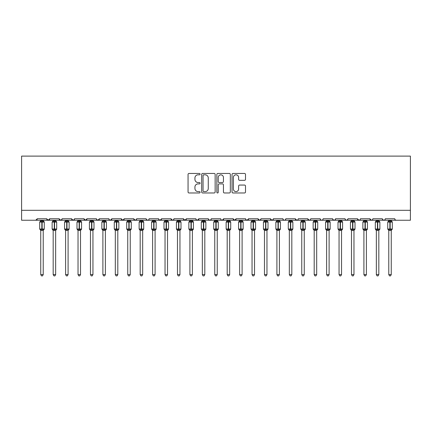 <?xml version="1.0" encoding="UTF-8"?>
<svg xmlns="http://www.w3.org/2000/svg" width="432" height="432" viewBox="0 0 432 432"><rect width="100%" height="100%" fill="white"/><g stroke="black" fill="none" stroke-linecap="round" stroke-linejoin="round"><path stroke-width="0.65" d="M200.092 174.134A0.686 0.686 0 0 0 199.406 173.448L189.038 173.448A0.977 0.977 0 0 0 188.06 174.425L188.06 191.997A0.977 0.977 0 0 0 189.038 192.969L199.406 192.969A0.686 0.686 0 0 0 200.092 192.289A0.686 0.686 0 0 0 199.406 191.603L198.067 191.603A3.121 3.121 0 0 1 194.94 188.482L194.94 187.018A3.121 3.121 0 0 1 198.067 183.892L199.406 183.892A0.686 0.686 0 0 0 200.092 183.211A0.686 0.686 0 0 0 199.406 182.525L198.067 182.525A3.121 3.121 0 0 1 194.94 179.404L194.94 177.941A3.121 3.121 0 0 1 198.067 174.814L199.406 174.814A0.686 0.686 0 0 0 200.092 174.134M244.523 180.333A0.977 0.977 0 0 0 245.5 179.356L245.5 174.425A0.977 0.977 0 0 0 244.523 173.448L233.01 173.448A0.977 0.977 0 0 0 232.033 174.425L232.033 191.997A0.977 0.977 0 0 0 233.01 192.969L244.523 192.969A0.977 0.977 0 0 0 245.5 191.997L245.5 186.041A0.977 0.977 0 0 0 244.523 185.063L239.598 185.063A0.977 0.977 0 0 0 238.621 186.041L238.621 188.995A2.614 2.614 0 0 1 236.007 191.603A2.614 2.614 0 0 1 233.399 188.995L233.399 177.428A2.614 2.614 0 0 1 236.007 174.814A2.614 2.614 0 0 1 238.621 177.428L238.621 179.356A0.977 0.977 0 0 0 239.598 180.333L244.523 180.333M21.6 210.308L410.4 210.308L410.4 156.114L21.6 156.114L21.6 220.25L35.77 220.25L37.26 218.759L46.71 218.759L47.255 219.915M215.147 174.425A0.977 0.977 0 0 0 214.169 173.448L202.651 173.448A0.977 0.977 0 0 0 201.679 174.425L201.679 191.997A0.977 0.977 0 0 0 202.651 192.969L214.169 192.969A0.977 0.977 0 0 0 215.147 191.997L215.147 174.425M217.831 173.448L229.349 173.448A0.977 0.977 0 0 1 230.321 174.425L230.321 191.997A0.977 0.977 0 0 1 229.349 192.969L224.419 192.969A0.977 0.977 0 0 1 223.441 191.997L223.441 184.869A0.977 0.977 0 0 0 222.464 183.892L219.197 183.892A0.977 0.977 0 0 0 218.219 184.869L218.219 192.289A0.686 0.686 0 0 1 217.539 192.969A0.686 0.686 0 0 1 216.853 192.289L216.853 174.425A0.977 0.977 0 0 1 217.831 173.448M35.77 220.25L37.26 218.759A1.49 1.49 0 0 1 35.77 220.25L48.2 220.25L46.71 218.759A1.49 1.49 0 0 0 48.2 220.25A1.49 1.49 0 0 0 49.691 218.759L59.135 218.759A1.49 1.49 0 0 0 60.631 220.25A1.49 1.49 0 0 0 62.122 218.759L71.566 218.759A1.49 1.49 0 0 0 73.057 220.25A1.49 1.49 0 0 0 74.552 218.759L83.997 218.759A1.49 1.49 0 0 0 85.487 220.25A1.49 1.49 0 0 0 86.978 218.759L96.428 218.759A1.49 1.49 0 0 0 97.918 220.25A1.49 1.49 0 0 0 99.409 218.759L108.859 218.759A1.49 1.49 0 0 0 110.349 220.25A1.49 1.49 0 0 0 111.839 218.759L121.284 218.759A1.49 1.49 0 0 0 122.78 220.25A1.49 1.49 0 0 0 124.27 218.759L133.715 218.759A1.49 1.49 0 0 0 135.205 220.25A1.49 1.49 0 0 0 136.701 218.759L146.146 218.759A1.49 1.49 0 0 0 147.636 220.25A1.49 1.49 0 0 0 149.126 218.759L158.576 218.759A1.49 1.49 0 0 0 160.067 220.25A1.49 1.49 0 0 0 161.557 218.759L171.007 218.759A1.49 1.49 0 0 0 172.498 220.25A1.49 1.49 0 0 0 173.988 218.759L183.433 218.759A1.49 1.49 0 0 0 184.928 220.25A1.49 1.49 0 0 0 186.419 218.759L195.863 218.759A1.49 1.49 0 0 0 197.354 220.25A1.49 1.49 0 0 0 198.85 218.759L208.294 218.759A1.49 1.49 0 0 0 209.785 220.25A1.49 1.49 0 0 0 211.275 218.759L220.725 218.759A1.49 1.49 0 0 0 222.215 220.25A1.49 1.49 0 0 0 223.706 218.759L233.15 218.759A1.49 1.49 0 0 0 234.646 220.25A1.49 1.49 0 0 0 236.137 218.759L245.581 218.759A1.49 1.49 0 0 0 247.072 220.25A1.49 1.49 0 0 0 248.567 218.759L258.012 218.759A1.49 1.49 0 0 0 259.502 220.25A1.49 1.49 0 0 0 260.993 218.759L270.443 218.759A1.49 1.49 0 0 0 271.933 220.25A1.49 1.49 0 0 0 273.424 218.759L282.874 218.759A1.49 1.49 0 0 0 284.364 220.25A1.49 1.49 0 0 0 285.854 218.759L295.299 218.759A1.49 1.49 0 0 0 296.795 220.25A1.49 1.49 0 0 0 298.285 218.759L307.73 218.759A1.49 1.49 0 0 0 309.22 220.25A1.49 1.49 0 0 0 310.716 218.759L320.161 218.759A1.49 1.49 0 0 0 321.651 220.25A1.49 1.49 0 0 0 323.141 218.759L332.591 218.759A1.49 1.49 0 0 0 334.082 220.25A1.49 1.49 0 0 0 335.572 218.759L345.022 218.759A1.49 1.49 0 0 0 346.513 220.25A1.49 1.49 0 0 0 348.003 218.759L357.448 218.759A1.49 1.49 0 0 0 358.943 220.25A1.49 1.49 0 0 0 360.434 218.759L369.878 218.759A1.49 1.49 0 0 0 371.369 220.25A1.49 1.49 0 0 0 372.865 218.759L382.309 218.759A1.49 1.49 0 0 0 383.8 220.25A1.49 1.49 0 0 0 385.29 218.759L394.74 218.759L395.015 219.623M382.309 218.759L382.855 219.915M348.003 218.759L347.458 219.915M345.022 218.759L345.568 219.915M335.572 218.759L335.027 219.915M332.591 218.759L333.137 219.915M320.161 218.759L320.706 219.915M49.145 219.915L49.691 218.759L48.2 220.25L309.22 220.25L307.73 218.759L308.275 219.915M298.285 218.759L298.01 219.623M297.751 219.899L296.795 220.25L295.299 218.759L295.844 219.915M285.854 218.759L285.309 219.915M282.874 218.759L283.419 219.915M273.424 218.759L272.878 219.915M273.262 219.434L271.933 220.25L270.443 218.759L270.718 219.623M260.993 218.759L260.453 219.915M260.836 219.434L259.502 220.25L258.012 218.759L258.557 219.915M246.116 219.899L247.072 220.25L248.567 218.759L248.022 219.915M245.581 218.759L246.127 219.915M236.137 218.759L234.646 220.25L233.15 218.759L233.696 219.915M221.254 219.899L222.215 220.25L223.706 218.759L223.16 219.915M211.275 218.759L210.73 219.915M208.294 218.759L208.84 219.915M195.863 218.759L196.409 219.915M186.419 218.759L184.928 220.25L183.433 218.759L183.978 219.915M173.988 218.759L173.443 219.915M173.459 219.899L172.498 220.25L171.007 218.759L171.547 219.915M158.576 218.759L159.122 219.915M146.146 218.759L146.691 219.915M136.701 218.759L136.156 219.915M121.284 218.759L122.78 220.25L124.27 218.759L123.725 219.915M109.388 219.899L110.349 220.25L111.839 218.759L111.294 219.915M108.859 218.759L109.404 219.915M96.59 219.434L97.918 220.25L99.409 218.759L98.863 219.915M96.428 218.759L96.973 219.915M84.542 219.915L83.997 218.759L85.487 220.25L86.978 218.759L86.432 219.915M74.552 218.759L74.007 219.915M62.122 218.759L61.576 219.915M394.74 218.759A1.49 1.49 0 0 0 396.23 220.25L395.269 219.899M410.4 210.308L410.4 220.25L383.8 220.25L384.761 219.899M59.135 218.759L60.631 220.25L61.96 219.434M71.566 218.759L73.057 220.25L74.39 219.434M133.715 218.759L135.205 220.25L136.539 219.434M146.308 219.434L147.636 220.25L148.597 219.899M158.738 219.434L160.067 220.25L161.557 218.759M196.393 219.899L197.354 220.25L198.85 218.759M208.456 219.434L209.785 220.25L210.746 219.899M283.403 219.899L284.364 220.25L285.325 219.899M322.612 219.899L321.651 220.25L309.22 220.25L310.181 219.899M335.043 219.899L334.082 220.25L321.651 220.25L320.69 219.899M347.841 219.434L346.513 220.25L334.082 220.25L332.753 219.434M359.899 219.899L358.943 220.25L346.513 220.25L345.551 219.899M372.33 219.899L371.369 220.25L358.943 220.25L357.448 218.759M382.471 219.434L383.8 220.25L371.369 220.25L369.878 218.759M203.726 174.814A0.686 0.686 0 0 0 203.045 175.5L203.045 190.922A0.686 0.686 0 0 0 203.726 191.603L205.141 191.603A3.121 3.121 0 0 0 208.267 188.482L208.267 177.941A3.121 3.121 0 0 0 205.141 174.814L203.726 174.814M223.441 177.476A2.614 2.614 0 0 0 220.833 174.863A2.614 2.614 0 0 0 218.219 177.476L218.219 181.553A0.977 0.977 0 0 0 219.197 182.525L222.464 182.525A0.977 0.977 0 0 0 223.441 181.553L223.441 177.476M40.743 274.595L43.227 274.595L42.482 275.886L41.488 275.886L40.743 274.595L40.743 230.353A1.096 1.042 180 0 0 40.165 229.446L40.381 229.122L41.834 229.473L42.136 229.025L42.136 221.616L43.589 221.967L43.945 221.6A0.497 0.497 0 0 1 44.269 222.064L39.695 222.064L39.695 229.025L41.834 229.025L41.834 221.616L40.381 221.967L40.165 221.648A1.096 1.042 -0 0 0 40.743 220.73L43.227 220.784L43.227 220.25M43.227 274.595L43.227 230.31L41.834 230.456L41.834 229.473L42.136 229.025L44.269 229.025A0.497 0.497 0 0 1 43.945 229.495L43.227 230.521M41.834 230.456L40.743 230.359M40.743 220.25L40.743 220.736M42.136 230.456L42.136 229.473L43.589 229.122L43.945 229.495M40.743 220.784L40.381 221.967L40.743 220.784M43.589 221.967L43.227 220.784M43.227 230.31L43.589 229.122M40.743 230.31L40.381 229.122M53.174 274.595L55.658 274.595L54.913 275.886L53.919 275.886L53.174 274.595L53.174 230.353A1.096 1.042 180 0 0 52.596 229.446L52.812 229.122L54.265 229.473L54.562 229.025L54.562 221.616L56.02 221.967L56.376 221.6A0.497 0.497 0 0 1 56.7 222.064L52.126 222.064L52.126 229.025L54.265 229.025L54.265 221.616L52.812 221.967L52.596 221.648A1.096 1.042 -0 0 0 53.174 220.73L55.658 220.784L55.658 220.25M55.658 274.595L55.658 230.31L54.265 230.456L54.265 229.473L54.562 229.025L56.7 229.025A0.497 0.497 0 0 1 56.376 229.495L55.658 230.521M54.265 230.456L53.174 230.359M53.174 220.25L53.174 220.736M54.562 230.456L54.562 229.473L56.02 229.122L56.376 229.495M53.168 220.784L52.812 221.967L53.168 220.784M56.02 221.967L55.658 220.784M55.658 230.31L56.02 229.122M53.168 230.31L52.812 229.122M65.599 274.595L68.089 274.595L67.338 275.886L66.35 275.886L65.599 274.595L65.599 230.353A1.096 1.042 180 0 0 65.027 229.446L65.243 229.122L66.695 229.473L66.992 229.025L66.992 221.616L68.445 221.967L68.807 221.6A0.497 0.497 0 0 1 69.131 222.064L64.557 222.064L64.557 229.025L66.695 229.025L66.695 221.616L65.243 221.967L65.027 221.648A1.096 1.042 -0 0 0 65.599 220.73L68.089 220.784L68.089 220.25M68.089 274.595L68.089 230.31L66.695 230.456L66.695 229.473L66.992 229.025L69.131 229.025A0.497 0.497 0 0 1 68.807 229.495L68.089 230.521M66.695 230.456L65.599 230.359M65.599 220.25L65.599 220.736M66.992 230.456L66.992 229.473L68.445 229.122L68.807 229.495M65.599 220.784L65.243 221.967L65.599 220.784M68.445 221.967L68.089 220.784M68.089 230.31L68.445 229.122M65.599 230.31L65.243 229.122M78.03 274.595L80.514 274.595L79.769 275.886L78.775 275.886L78.03 274.595L78.03 230.353A1.096 1.042 180 0 0 77.458 229.446L77.668 229.122L79.126 229.473L79.423 229.025L79.423 221.616L80.876 221.967L81.232 221.6A0.497 0.497 0 0 1 81.562 222.064L76.988 222.064L76.988 229.025L79.126 229.025L79.126 221.616L77.668 221.967L77.458 221.648A1.096 1.042 -0 0 0 78.03 220.73L80.519 220.784L80.514 220.25M80.514 274.595L80.519 230.31L79.126 230.456L79.126 229.473L79.423 229.025L81.562 229.025A0.497 0.497 0 0 1 81.232 229.495L80.514 230.521M79.126 230.456L78.03 230.359M78.03 220.25L78.03 220.736M79.423 230.456L79.423 229.473L80.876 229.122L81.232 229.495M78.03 220.784L77.668 221.967L78.03 220.784M80.876 221.967L80.519 220.784M80.519 230.31L80.876 229.122M78.03 230.31L77.668 229.122M90.461 274.595L92.945 274.595L92.2 275.886L91.206 275.886L90.461 274.595L90.461 230.353A1.096 1.042 180 0 0 89.888 229.446L90.099 229.122L91.552 229.473L91.854 229.025L91.854 221.616L93.307 221.967L93.663 221.6A0.497 0.497 0 0 1 93.992 222.064L89.419 222.064L89.419 229.025L91.552 229.025L91.552 221.616L90.099 221.967L89.888 221.648A1.096 1.042 -0 0 0 90.461 220.73L92.945 220.784L92.945 220.25M92.945 274.595L92.945 230.31L91.552 230.456L91.552 229.473L91.854 229.025L93.992 229.025A0.497 0.497 0 0 1 93.663 229.495L92.945 230.521M91.552 230.456L90.461 230.359M90.461 220.25L90.461 220.736M91.854 230.456L91.854 229.473L93.307 229.122L93.663 229.495M90.461 220.784L90.099 221.967L90.461 220.784M93.307 221.967L92.945 220.784M92.945 230.31L93.307 229.122M90.461 230.31L90.099 229.122M102.892 274.595L105.376 274.595L104.63 275.886L103.637 275.886L102.892 274.595L102.892 230.353A1.096 1.042 180 0 0 102.314 229.446L102.53 229.122L103.982 229.473L104.285 229.025L104.285 221.616L105.737 221.967L106.094 221.6A0.497 0.497 0 0 1 106.418 222.064L101.844 222.064L101.844 229.025L103.982 229.025L103.982 221.616L102.53 221.967L102.314 221.648A1.096 1.042 -0 0 0 102.892 220.73L105.376 220.784L105.376 220.25M105.376 274.595L105.376 230.31L103.982 230.456L103.982 229.473L104.285 229.025L106.418 229.025A0.497 0.497 0 0 1 106.094 229.495L105.376 230.521M103.982 230.456L102.892 230.359M102.892 220.25L102.892 220.736M104.285 230.456L104.285 229.473L105.737 229.122L106.094 229.495M102.892 220.784L102.53 221.967L102.892 220.784M105.737 221.967L105.376 220.784M105.376 230.31L105.737 229.122M102.892 230.31L102.53 229.122M115.317 274.595L117.806 274.595L117.061 275.886L116.068 275.886L115.317 274.595L115.317 230.353A1.096 1.042 180 0 0 114.745 229.446L114.961 229.122L116.413 229.473L116.71 229.025L116.71 221.616L118.168 221.967L118.525 221.6A0.497 0.497 0 0 1 118.849 222.064L114.275 222.064L114.275 229.025L116.413 229.025L116.413 221.616L114.961 221.967L114.745 221.648A1.096 1.042 -0 0 0 115.317 220.73L117.806 220.784L117.806 220.25M117.806 274.595L117.806 230.31L116.413 230.456L116.413 229.473L116.71 229.025L118.849 229.025A0.497 0.497 0 0 1 118.525 229.495L117.806 230.521M116.413 230.456L115.317 230.359M115.317 220.25L115.317 220.736M116.71 230.456L116.71 229.473L118.168 229.122L118.525 229.495M115.317 220.784L114.961 221.967L115.317 220.784M118.168 221.967L117.806 220.784M117.806 230.31L118.168 229.122M115.317 230.31L114.961 229.122M127.748 274.595L130.237 274.595L129.487 275.886L128.493 275.886L127.748 274.595L127.748 230.353A1.096 1.042 180 0 0 127.175 229.446L127.386 229.122L128.844 229.473L129.141 229.025L129.141 221.616L130.594 221.967L130.955 221.6A0.497 0.497 0 0 1 131.279 222.064L126.706 222.064L126.706 229.025L128.844 229.025L128.844 221.616L127.386 221.967L127.175 221.648A1.096 1.042 -0 0 0 127.748 220.73L130.237 220.784L130.237 220.25M130.237 274.595L130.237 230.31L128.844 230.456L128.844 229.473L129.141 229.025L131.279 229.025A0.497 0.497 0 0 1 130.955 229.495L130.237 230.521M128.844 230.456L127.748 230.359M127.748 220.25L127.748 220.736M129.141 230.456L129.141 229.473L130.594 229.122L130.955 229.495M127.748 220.784L127.386 221.967L127.748 220.784M130.594 221.967L130.237 220.784M130.237 230.31L130.594 229.122M127.748 230.31L127.386 229.122M140.179 274.595L142.663 274.595L141.917 275.886L140.924 275.886L140.179 274.595L140.179 230.353A1.096 1.042 180 0 0 139.606 229.446L139.817 229.122L141.275 229.473L141.572 229.025L141.572 221.616L143.024 221.967L143.381 221.6A0.497 0.497 0 0 1 143.71 222.064L139.136 222.064L139.136 229.025L141.275 229.025L141.275 221.616L139.817 221.967L139.606 221.648A1.096 1.042 -0 0 0 140.179 220.73L142.668 220.784L142.663 220.25M142.663 274.595L142.668 230.31L141.275 230.456L141.275 229.473L141.572 229.025L143.71 229.025A0.497 0.497 0 0 1 143.381 229.495L142.663 230.521M141.275 230.456L140.179 230.359M140.179 220.25L140.179 220.736M141.572 230.456L141.572 229.473L143.024 229.122L143.381 229.495M140.179 220.784L139.817 221.967L140.179 220.784M143.024 221.967L142.668 220.784M142.668 230.31L143.024 229.122M140.179 230.31L139.817 229.122M152.609 274.595L155.093 274.595L154.348 275.886L153.355 275.886L152.609 274.595L152.609 230.353A1.096 1.042 180 0 0 152.032 229.446L152.248 229.122L153.7 229.473L154.003 229.025L154.003 221.616L155.455 221.967L155.812 221.6A0.497 0.497 0 0 1 156.141 222.064L151.567 222.064L151.567 229.025L153.7 229.025L153.7 221.616L152.248 221.967L152.032 221.648A1.096 1.042 -0 0 0 152.609 220.73L155.093 220.784L155.093 220.25M155.093 274.595L155.093 230.31L153.7 230.456L153.7 229.473L154.003 229.025L156.141 229.025A0.497 0.497 0 0 1 155.812 229.495L155.093 230.521M153.7 230.456L152.609 230.359M152.609 220.25L152.609 220.736M154.003 230.456L154.003 229.473L155.455 229.122L155.812 229.495M152.609 220.784L152.248 221.967L152.609 220.784M155.455 221.967L155.093 220.784M155.093 230.31L155.455 229.122M152.609 230.31L152.248 229.122M165.04 274.595L167.524 274.595L166.779 275.886L165.785 275.886L165.04 274.595L165.04 230.353A1.096 1.042 180 0 0 164.462 229.446L164.678 229.122L166.131 229.473L166.428 229.025L166.428 221.616L167.886 221.967L168.242 221.6A0.497 0.497 0 0 1 168.566 222.064L163.993 222.064L163.993 229.025L166.131 229.025L166.131 221.616L164.678 221.967L164.462 221.648A1.096 1.042 -0 0 0 165.04 220.73L167.524 220.784L167.524 220.25M167.524 274.595L167.524 230.31L166.131 230.456L166.131 229.473L166.428 229.025L168.566 229.025A0.497 0.497 0 0 1 168.242 229.495L167.524 230.521M166.131 230.456L165.04 230.359M165.04 220.25L165.04 220.736M166.428 230.456L166.428 229.473L167.886 229.122L168.242 229.495M165.04 220.784L164.678 221.967L165.04 220.784M167.886 221.967L167.524 220.784M167.524 230.31L167.886 229.122M165.04 230.31L164.678 229.122M177.466 274.595L179.955 274.595L179.21 275.886L178.216 275.886L177.466 274.595L177.466 230.353A1.096 1.042 180 0 0 176.893 229.446L177.109 229.122L178.562 229.473L178.859 229.025L178.859 221.616L180.317 221.967L180.673 221.6A0.497 0.497 0 0 1 180.997 222.064L176.423 222.064L176.423 229.025L178.562 229.025L178.562 221.616L177.109 221.967L176.893 221.648A1.096 1.042 -0 0 0 177.466 220.73L179.955 220.784L179.955 220.25M179.955 274.595L179.955 230.31L178.562 230.456L178.562 229.473L178.859 229.025L180.997 229.025A0.497 0.497 0 0 1 180.673 229.495L179.955 230.521M178.562 230.456L177.466 230.359M177.466 220.25L177.466 220.736M178.859 230.456L178.859 229.473L180.317 229.122L180.673 229.495M177.466 220.784L177.109 221.967L177.466 220.784M180.317 221.967L179.955 220.784M179.955 230.31L180.317 229.122M177.466 230.31L177.109 229.122M189.896 274.595L192.386 274.595L191.635 275.886L190.642 275.886L189.896 274.595L189.896 230.353A1.096 1.042 180 0 0 189.324 229.446L189.535 229.122L190.993 229.473L191.29 229.025L191.29 221.616L192.742 221.967L193.104 221.6A0.497 0.497 0 0 1 193.428 222.064L188.854 222.064L188.854 229.025L190.993 229.025L190.993 221.616L189.535 221.967L189.324 221.648A1.096 1.042 -0 0 0 189.896 220.73L192.386 220.784L192.386 220.25M192.386 274.595L192.386 230.31L190.993 230.456L190.993 229.473L191.29 229.025L193.428 229.025A0.497 0.497 0 0 1 193.104 229.495L192.386 230.521M190.993 230.456L189.896 230.359M189.896 220.25L189.896 220.736M191.29 230.456L191.29 229.473L192.742 229.122L193.104 229.495M189.896 220.784L189.535 221.967L189.896 220.784M192.742 221.967L192.386 220.784M192.386 230.31L192.742 229.122M189.896 230.31L189.535 229.122M202.327 274.595L204.811 274.595L204.066 275.886L203.072 275.886L202.327 274.595L202.327 230.353A1.096 1.042 180 0 0 201.755 229.446L201.965 229.122L203.423 229.473L203.72 229.025L203.72 221.616L205.173 221.967L205.529 221.6A0.497 0.497 0 0 1 205.859 222.064L201.285 222.064L201.285 229.025L203.423 229.025L203.423 221.616L201.965 221.967L201.755 221.648A1.096 1.042 -0 0 0 202.327 220.73L204.817 220.784L204.811 220.25M204.811 274.595L204.817 230.31L203.423 230.456L203.423 229.473L203.72 229.025L205.859 229.025A0.497 0.497 0 0 1 205.529 229.495L204.811 230.521M203.423 230.456L202.327 230.359M202.327 220.25L202.327 220.736M203.72 230.456L203.72 229.473L205.173 229.122L205.529 229.495M202.327 220.784L201.965 221.967L202.327 220.784M205.173 221.967L204.817 220.784M204.817 230.31L205.173 229.122M202.327 230.31L201.965 229.122M214.758 274.595L217.242 274.595L216.497 275.886L215.503 275.886L214.758 274.595L214.758 230.353A1.096 1.042 180 0 0 214.18 229.446L214.396 229.122L215.849 229.473L216.151 229.025L216.151 221.616L217.604 221.967L217.96 221.6A0.497 0.497 0 0 1 218.29 222.064L213.71 222.064L213.71 229.025L215.849 229.025L215.849 221.616L214.396 221.967L214.18 221.648A1.096 1.042 -0 0 0 214.758 220.73L217.242 220.784L217.242 220.25M217.242 274.595L217.242 230.31L215.849 230.456L215.849 229.473L216.151 229.025L218.29 229.025A0.497 0.497 0 0 1 217.96 229.495L217.242 230.521M215.849 230.456L214.758 230.359M214.758 220.25L214.758 220.736M216.151 230.456L216.151 229.473L217.604 229.122L217.96 229.495M214.758 220.784L214.396 221.967L214.758 220.784M217.604 221.967L217.242 220.784M217.242 230.31L217.604 229.122M214.758 230.31L214.396 229.122M227.189 274.595L229.673 274.595L228.928 275.886L227.934 275.886L227.189 274.595L227.189 230.353A1.096 1.042 180 0 0 226.611 229.446L226.827 229.122L228.28 229.473L228.577 229.025L228.577 221.616L230.035 221.967L230.391 221.6A0.497 0.497 0 0 1 230.715 222.064L226.141 222.064L226.141 229.025L228.28 229.025L228.28 221.616L226.827 221.967L226.611 221.648A1.096 1.042 -0 0 0 227.189 220.73L229.673 220.784L229.673 220.25M229.673 274.595L229.673 230.31L228.28 230.456L228.28 229.473L228.577 229.025L230.715 229.025A0.497 0.497 0 0 1 230.391 229.495L229.673 230.521M228.28 230.456L227.189 230.359M227.189 220.25L227.189 220.736M228.577 230.456L228.577 229.473L230.035 229.122L230.391 229.495M227.183 220.784L226.827 221.967L227.183 220.784M230.035 221.967L229.673 220.784M229.673 230.31L230.035 229.122M227.183 230.31L226.827 229.122M239.614 274.595L242.104 274.595L241.358 275.886L240.365 275.886L239.614 274.595L239.614 230.353A1.096 1.042 180 0 0 239.042 229.446L239.258 229.122L240.71 229.473L241.007 229.025L241.007 221.616L242.465 221.967L242.822 221.6A0.497 0.497 0 0 1 243.146 222.064L238.572 222.064L238.572 229.025L240.71 229.025L240.71 221.616L239.258 221.967L239.042 221.648A1.096 1.042 -0 0 0 239.614 220.73L242.104 220.784L242.104 220.25M242.104 274.595L242.104 230.31L240.71 230.456L240.71 229.473L241.007 229.025L243.146 229.025A0.497 0.497 0 0 1 242.822 229.495L242.104 230.521M240.71 230.456L239.614 230.359M239.614 220.25L239.614 220.736M241.007 230.456L241.007 229.473L242.465 229.122L242.822 229.495M239.614 220.784L239.258 221.967L239.614 220.784M242.465 221.967L242.104 220.784M242.104 230.31L242.465 229.122M239.614 230.31L239.258 229.122M252.045 274.595L254.534 274.595L253.784 275.886L252.79 275.886L252.045 274.595L252.045 230.353A1.096 1.042 180 0 0 251.473 229.446L251.683 229.122L253.141 229.473L253.438 229.025L253.438 221.616L254.891 221.967L255.247 221.6A0.497 0.497 0 0 1 255.577 222.064L251.003 222.064L251.003 229.025L253.141 229.025L253.141 221.616L251.683 221.967L251.473 221.648A1.096 1.042 -0 0 0 252.045 220.73L254.534 220.784L254.534 220.25M254.534 274.595L254.534 230.31L253.141 230.456L253.141 229.473L253.438 229.025L255.577 229.025A0.497 0.497 0 0 1 255.247 229.495L254.534 230.521M253.141 230.456L252.045 230.359M252.045 220.25L252.045 220.736M253.438 230.456L253.438 229.473L254.891 229.122L255.247 229.495M252.045 220.784L251.683 221.967L252.045 220.784M254.891 221.967L254.534 220.784M254.534 230.31L254.891 229.122M252.045 230.31L251.683 229.122M264.476 274.595L266.96 274.595L266.215 275.886L265.221 275.886L264.476 274.595L264.476 230.353A1.096 1.042 180 0 0 263.903 229.446L264.114 229.122L265.572 229.473L265.869 229.025L265.869 221.616L267.322 221.967L267.678 221.6A0.497 0.497 0 0 1 268.007 222.064L263.434 222.064L263.434 229.025L265.572 229.025L265.572 221.616L264.114 221.967L263.903 221.648A1.096 1.042 -0 0 0 264.476 220.73L266.96 220.784L266.96 220.25M266.96 274.595L266.96 230.31L265.572 230.456L265.572 229.473L265.869 229.025L268.007 229.025A0.497 0.497 0 0 1 267.678 229.495L266.96 230.521M265.572 230.456L264.476 230.359M264.476 220.25L264.476 220.736M265.869 230.456L265.869 229.473L267.322 229.122L267.678 229.495M264.476 220.784L264.114 221.967L264.476 220.784M267.322 221.967L266.96 220.784M266.96 230.31L267.322 229.122M264.476 230.31L264.114 229.122M276.907 274.595L279.391 274.595L278.645 275.886L277.652 275.886L276.907 274.595L276.907 230.353A1.096 1.042 180 0 0 276.329 229.446L276.545 229.122L277.997 229.473L278.3 229.025L278.3 221.616L279.752 221.967L280.109 221.6A0.497 0.497 0 0 1 280.433 222.064L275.859 222.064L275.859 229.025L277.997 229.025L277.997 221.616L276.545 221.967L276.329 221.648A1.096 1.042 -0 0 0 276.907 220.73L279.391 220.784L279.391 220.25M279.391 274.595L279.391 230.31L277.997 230.456L277.997 229.473L278.3 229.025L280.433 229.025A0.497 0.497 0 0 1 280.109 229.495L279.391 230.521M277.997 230.456L276.907 230.359M276.907 220.25L276.907 220.736M278.3 230.456L278.3 229.473L279.752 229.122L280.109 229.495M276.907 220.784L276.545 221.967L276.907 220.784M279.752 221.967L279.391 220.784M279.391 230.31L279.752 229.122M276.907 230.31L276.545 229.122M289.337 274.595L291.821 274.595L291.076 275.886L290.083 275.886L289.337 274.595L289.337 230.353A1.096 1.042 180 0 0 288.76 229.446L288.976 229.122L290.428 229.473L290.725 229.025L290.725 221.616L292.183 221.967L292.54 221.6A0.497 0.497 0 0 1 292.864 222.064L288.29 222.064L288.29 229.025L290.428 229.025L290.428 221.616L288.976 221.967L288.76 221.648A1.096 1.042 -0 0 0 289.337 220.73L291.821 220.784L291.821 220.25M291.821 274.595L291.821 230.31L290.428 230.456L290.428 229.473L290.725 229.025L292.864 229.025A0.497 0.497 0 0 1 292.54 229.495L291.821 230.521M290.428 230.456L289.337 230.359M289.337 220.25L289.337 220.736M290.725 230.456L290.725 229.473L292.183 229.122L292.54 229.495M289.332 220.784L288.976 221.967L289.332 220.784M292.183 221.967L291.821 220.784M291.821 230.31L292.183 229.122M289.332 230.31L288.976 229.122M301.763 274.595L304.252 274.595L303.507 275.886L302.513 275.886L301.763 274.595L301.763 230.353A1.096 1.042 180 0 0 301.19 229.446L301.406 229.122L302.859 229.473L303.156 229.025L303.156 221.616L304.614 221.967L304.97 221.6A0.497 0.497 0 0 1 305.294 222.064L300.721 222.064L300.721 229.025L302.859 229.025L302.859 221.616L301.406 221.967L301.19 221.648A1.096 1.042 -0 0 0 301.763 220.73L304.252 220.784L304.252 220.25M304.252 274.595L304.252 230.31L302.859 230.456L302.859 229.473L303.156 229.025L305.294 229.025A0.497 0.497 0 0 1 304.97 229.495L304.252 230.521M302.859 230.456L301.763 230.359M301.763 220.25L301.763 220.736M303.156 230.456L303.156 229.473L304.614 229.122L304.97 229.495M301.763 220.784L301.406 221.967L301.763 220.784M304.614 221.967L304.252 220.784M304.252 230.31L304.614 229.122M301.763 230.31L301.406 229.122M314.194 274.595L316.683 274.595L315.932 275.886L314.939 275.886L314.194 274.595L314.194 230.353A1.096 1.042 180 0 0 313.621 229.446L313.832 229.122L315.29 229.473L315.587 229.025L315.587 221.616L317.039 221.967L317.396 221.6A0.497 0.497 0 0 1 317.725 222.064L313.151 222.064L313.151 229.025L315.29 229.025L315.29 221.616L313.832 221.967L313.621 221.648A1.096 1.042 -0 0 0 314.194 220.73L316.683 220.784L316.683 220.25M316.683 274.595L316.683 230.31L315.29 230.456L315.29 229.473L315.587 229.025L317.725 229.025A0.497 0.497 0 0 1 317.396 229.495L316.683 230.521M315.29 230.456L314.194 230.359M314.194 220.25L314.194 220.736M315.587 230.456L315.587 229.473L317.039 229.122L317.396 229.495M314.194 220.784L313.832 221.967L314.194 220.784M317.039 221.967L316.683 220.784M316.683 230.31L317.039 229.122M314.194 230.31L313.832 229.122M326.624 274.595L329.108 274.595L328.363 275.886L327.37 275.886L326.624 274.595L326.624 230.353A1.096 1.042 180 0 0 326.052 229.446L326.263 229.122L327.715 229.473L328.018 229.025L328.018 221.616L329.47 221.967L329.827 221.6A0.497 0.497 0 0 1 330.156 222.064L325.582 222.064L325.582 229.025L327.715 229.025L327.715 221.616L326.263 221.967L326.052 221.648A1.096 1.042 -0 0 0 326.624 220.73L329.108 220.784L329.108 220.25M329.108 274.595L329.108 230.31L327.715 230.456L327.715 229.473L328.018 229.025L330.156 229.025A0.497 0.497 0 0 1 329.827 229.495L329.108 230.521M327.715 230.456L326.624 230.359M326.624 220.25L326.624 220.736M328.018 230.456L328.018 229.473L329.47 229.122L329.827 229.495M326.624 220.784L326.263 221.967L326.624 220.784M329.47 221.967L329.108 220.784M329.108 230.31L329.47 229.122M326.624 230.31L326.263 229.122M339.055 274.595L341.539 274.595L340.794 275.886L339.8 275.886L339.055 274.595L339.055 230.353A1.096 1.042 180 0 0 338.477 229.446L338.693 229.122L340.146 229.473L340.448 229.025L340.448 221.616L341.901 221.967L342.257 221.6A0.497 0.497 0 0 1 342.581 222.064L338.008 222.064L338.008 229.025L340.146 229.025L340.146 221.616L338.693 221.967L338.477 221.648A1.096 1.042 -0 0 0 339.055 220.73L341.539 220.784L341.539 220.25M341.539 274.595L341.539 230.31L340.146 230.456L340.146 229.473L340.448 229.025L342.581 229.025A0.497 0.497 0 0 1 342.257 229.495L341.539 230.521M340.146 230.456L339.055 230.359M339.055 220.25L339.055 220.736M340.448 230.456L340.448 229.473L341.901 229.122L342.257 229.495M339.055 220.784L338.693 221.967L339.055 220.784M341.901 221.967L341.539 220.784M341.539 230.31L341.901 229.122M339.055 230.31L338.693 229.122M351.486 274.595L353.97 274.595L353.225 275.886L352.231 275.886L351.486 274.595L351.486 230.353A1.096 1.042 180 0 0 350.908 229.446L351.124 229.122L352.577 229.473L352.874 229.025L352.874 221.616L354.332 221.967L354.688 221.6A0.497 0.497 0 0 1 355.012 222.064L350.438 222.064L350.438 229.025L352.577 229.025L352.577 221.616L351.124 221.967L350.908 221.648A1.096 1.042 -0 0 0 351.486 220.73L353.97 220.784L353.97 220.25M353.97 274.595L353.97 230.31L352.577 230.456L352.577 229.473L352.874 229.025L355.012 229.025A0.497 0.497 0 0 1 354.688 229.495L353.97 230.521M352.577 230.456L351.486 230.359M351.486 220.25L351.486 220.736M352.874 230.456L352.874 229.473L354.332 229.122L354.688 229.495M351.481 220.784L351.124 221.967L351.481 220.784M354.332 221.967L353.97 220.784M353.97 230.31L354.332 229.122M351.481 230.31L351.124 229.122M363.911 274.595L366.401 274.595L365.65 275.886L364.662 275.886L363.911 274.595L363.911 230.353A1.096 1.042 180 0 0 363.339 229.446L363.555 229.122L365.008 229.473L365.305 229.025L365.305 221.616L366.757 221.967L367.119 221.6A0.497 0.497 0 0 1 367.443 222.064L362.869 222.064L362.869 229.025L365.008 229.025L365.008 221.616L363.555 221.967L363.339 221.648A1.096 1.042 -0 0 0 363.911 220.73L366.401 220.784L366.401 220.25M366.401 274.595L366.401 230.31L365.008 230.456L365.008 229.473L365.305 229.025L367.443 229.025A0.497 0.497 0 0 1 367.119 229.495L366.401 230.521M365.008 230.456L363.911 230.359M363.911 220.25L363.911 220.736M365.305 230.456L365.305 229.473L366.757 229.122L367.119 229.495M363.911 220.784L363.555 221.967L363.911 220.784M366.757 221.967L366.401 220.784M366.401 230.31L366.757 229.122M363.911 230.31L363.555 229.122M376.342 274.595L378.826 274.595L378.081 275.886L377.087 275.886L376.342 274.595L376.342 230.353A1.096 1.042 180 0 0 375.77 229.446L375.98 229.122L377.438 229.473L377.735 229.025L377.735 221.616L379.188 221.967L379.544 221.6A0.497 0.497 0 0 1 379.874 222.064L375.3 222.064L375.3 229.025L377.438 229.025L377.438 221.616L375.98 221.967L375.77 221.648A1.096 1.042 -0 0 0 376.342 220.73L378.832 220.784L378.826 220.25M378.826 274.595L378.832 230.31L377.438 230.456L377.438 229.473L377.735 229.025L379.874 229.025A0.497 0.497 0 0 1 379.544 229.495L378.826 230.521M377.438 230.456L376.342 230.359M376.342 220.25L376.342 220.736M377.735 230.456L377.735 229.473L379.188 229.122L379.544 229.495M376.342 220.784L375.98 221.967L376.342 220.784M379.188 221.967L378.832 220.784M378.832 230.31L379.188 229.122M376.342 230.31L375.98 229.122M388.773 274.595L391.257 274.595L390.512 275.886L389.518 275.886L388.773 274.595L388.773 230.353A1.096 1.042 180 0 0 388.201 229.446L388.411 229.122L389.864 229.473L390.166 229.025L390.166 221.616L391.619 221.967L391.975 221.6A0.497 0.497 0 0 1 392.305 222.064L387.731 222.064L387.731 229.025L389.864 229.025L389.864 221.616L388.411 221.967L388.201 221.648A1.096 1.042 -0 0 0 388.773 220.73L391.257 220.784L391.257 220.25M391.257 274.595L391.257 230.31L389.864 230.456L389.864 229.473L390.166 229.025L392.305 229.025A0.497 0.497 0 0 1 391.975 229.495L391.257 230.521M389.864 230.456L388.773 230.359M388.773 220.25L388.773 220.736M390.166 230.456L390.166 229.473L391.619 229.122L391.975 229.495M388.773 220.784L388.411 221.967L388.773 220.784M391.619 221.967L391.257 220.784M391.257 230.31L391.619 229.122M388.773 230.31L388.411 229.122M42.136 220.633L42.136 221.616L41.834 221.616L41.834 220.633M43.799 221.648A1.096 1.042 -0 0 1 43.227 220.73M43.227 230.359A1.096 1.042 180 0 1 43.799 229.446M54.562 220.633L54.562 221.616L54.265 221.616L54.265 220.633M56.23 221.648A1.096 1.042 -0 0 1 55.658 220.73M55.658 230.359A1.096 1.042 180 0 1 56.23 229.446M66.992 220.633L66.992 221.616L66.695 221.616L66.695 220.633M68.661 221.648A1.096 1.042 -0 0 1 68.089 220.73M68.089 230.359A1.096 1.042 180 0 1 68.661 229.446M79.423 220.633L79.423 221.616L79.126 221.616L79.126 220.633M81.092 221.648A1.096 1.042 -0 0 1 80.514 220.73M80.514 230.359A1.096 1.042 180 0 1 81.092 229.446M91.854 220.633L91.854 221.616L91.552 221.616L91.552 220.633M93.523 221.648A1.096 1.042 -0 0 1 92.945 220.73M92.945 230.359A1.096 1.042 180 0 1 93.523 229.446M104.285 220.633L104.285 221.616L103.982 221.616L103.982 220.633M105.948 221.648A1.096 1.042 -0 0 1 105.376 220.73M105.376 230.359A1.096 1.042 180 0 1 105.948 229.446M116.71 220.633L116.71 221.616L116.413 221.616L116.413 220.633M118.379 221.648A1.096 1.042 -0 0 1 117.806 220.73M117.806 230.359A1.096 1.042 180 0 1 118.379 229.446M129.141 220.633L129.141 221.616L128.844 221.616L128.844 220.633M130.81 221.648A1.096 1.042 -0 0 1 130.237 220.73M130.237 230.359A1.096 1.042 180 0 1 130.81 229.446M141.572 220.633L141.572 221.616L141.275 221.616L141.275 220.633M143.24 221.648A1.096 1.042 -0 0 1 142.663 220.73M142.663 230.359A1.096 1.042 180 0 1 143.24 229.446M154.003 220.633L154.003 221.616L153.7 221.616L153.7 220.633M155.671 221.648A1.096 1.042 -0 0 1 155.093 220.73M155.093 230.359A1.096 1.042 180 0 1 155.671 229.446M166.428 220.633L166.428 221.616L166.131 221.616L166.131 220.633M168.097 221.648A1.096 1.042 -0 0 1 167.524 220.73M167.524 230.359A1.096 1.042 180 0 1 168.097 229.446M178.859 220.633L178.859 221.616L178.562 221.616L178.562 220.633M180.527 221.648A1.096 1.042 -0 0 1 179.955 220.73M179.955 230.359A1.096 1.042 180 0 1 180.527 229.446M191.29 220.633L191.29 221.616L190.993 221.616L190.993 220.633M192.958 221.648A1.096 1.042 -0 0 1 192.386 220.73M192.386 230.359A1.096 1.042 180 0 1 192.958 229.446M203.72 220.633L203.72 221.616L203.423 221.616L203.423 220.633M205.389 221.648A1.096 1.042 -0 0 1 204.811 220.73M204.811 230.359A1.096 1.042 180 0 1 205.389 229.446M216.151 220.633L216.151 221.616L215.849 221.616L215.849 220.633M217.82 221.648A1.096 1.042 -0 0 1 217.242 220.73M217.242 230.359A1.096 1.042 180 0 1 217.82 229.446M228.577 220.633L228.577 221.616L228.28 221.616L228.28 220.633M230.245 221.648A1.096 1.042 -0 0 1 229.673 220.73M229.673 230.359A1.096 1.042 180 0 1 230.245 229.446M241.007 220.633L241.007 221.616L240.71 221.616L240.71 220.633M242.676 221.648A1.096 1.042 -0 0 1 242.104 220.73M242.104 230.359A1.096 1.042 180 0 1 242.676 229.446M253.438 220.633L253.438 221.616L253.141 221.616L253.141 220.633M255.107 221.648A1.096 1.042 -0 0 1 254.534 220.73M254.534 230.359A1.096 1.042 180 0 1 255.107 229.446M265.869 220.633L265.869 221.616L265.572 221.616L265.572 220.633M267.538 221.648A1.096 1.042 -0 0 1 266.96 220.73M266.96 230.359A1.096 1.042 180 0 1 267.538 229.446M278.3 220.633L278.3 221.616L277.997 221.616L277.997 220.633M279.968 221.648A1.096 1.042 -0 0 1 279.391 220.73M279.391 230.359A1.096 1.042 180 0 1 279.968 229.446M290.725 220.633L290.725 221.616L290.428 221.616L290.428 220.633M292.394 221.648A1.096 1.042 -0 0 1 291.821 220.73M291.821 230.359A1.096 1.042 180 0 1 292.394 229.446M303.156 220.633L303.156 221.616L302.859 221.616L302.859 220.633M304.825 221.648A1.096 1.042 -0 0 1 304.252 220.73M304.252 230.359A1.096 1.042 180 0 1 304.825 229.446M315.587 220.633L315.587 221.616L315.29 221.616L315.29 220.633M317.255 221.648A1.096 1.042 -0 0 1 316.683 220.73M316.683 230.359A1.096 1.042 180 0 1 317.255 229.446M328.018 220.633L328.018 221.616L327.715 221.616L327.715 220.633M329.686 221.648A1.096 1.042 -0 0 1 329.108 220.73M329.108 230.359A1.096 1.042 180 0 1 329.686 229.446M340.448 220.633L340.448 221.616L340.146 221.616L340.146 220.633M342.112 221.648A1.096 1.042 -0 0 1 341.539 220.73M341.539 230.359A1.096 1.042 180 0 1 342.112 229.446M352.874 220.633L352.874 221.616L352.577 221.616L352.577 220.633M354.542 221.648A1.096 1.042 -0 0 1 353.97 220.73M353.97 230.359A1.096 1.042 180 0 1 354.542 229.446M365.305 220.633L365.305 221.616L365.008 221.616L365.008 220.633M366.973 221.648A1.096 1.042 -0 0 1 366.401 220.73M366.401 230.359A1.096 1.042 180 0 1 366.973 229.446M377.735 220.633L377.735 221.616L377.438 221.616L377.438 220.633M379.404 221.648A1.096 1.042 -0 0 1 378.826 220.73M378.826 230.359A1.096 1.042 180 0 1 379.404 229.446M390.166 220.633L390.166 221.616L389.864 221.616L389.864 220.633M391.835 221.648A1.096 1.042 -0 0 1 391.257 220.73M391.257 230.359A1.096 1.042 180 0 1 391.835 229.446M44.269 229.025L44.269 222.064M40.743 230.521L39.695 229.025M40.743 220.574L39.695 222.064M43.945 221.6L43.227 220.574M56.7 229.025L56.7 222.064M53.174 230.521L52.126 229.025M53.174 220.574L52.126 222.064M56.376 221.6L55.658 220.574M69.131 229.025L69.131 222.064M65.599 230.521L64.557 229.025M65.599 220.574L64.557 222.064M68.807 221.6L68.089 220.574M81.562 229.025L81.562 222.064M78.03 230.521L76.988 229.025M78.03 220.574L76.988 222.064M81.232 221.6L80.514 220.574M93.992 229.025L93.992 222.064M90.461 230.521L89.419 229.025M90.461 220.574L89.419 222.064M93.663 221.6L92.945 220.574M106.418 229.025L106.418 222.064M102.892 230.521L101.844 229.025M102.892 220.574L101.844 222.064M106.094 221.6L105.376 220.574M118.849 229.025L118.849 222.064M115.317 230.521L114.275 229.025M115.317 220.574L114.275 222.064M118.525 221.6L117.806 220.574M131.279 229.025L131.279 222.064M127.748 230.521L126.706 229.025M127.748 220.574L126.706 222.064M130.955 221.6L130.237 220.574M143.71 229.025L143.71 222.064M140.179 230.521L139.136 229.025M140.179 220.574L139.136 222.064M143.381 221.6L142.663 220.574M156.141 229.025L156.141 222.064M152.609 230.521L151.567 229.025M152.609 220.574L151.567 222.064M155.812 221.6L155.093 220.574M168.566 229.025L168.566 222.064M165.04 230.521L163.993 229.025M165.04 220.574L163.993 222.064M168.242 221.6L167.524 220.574M180.997 229.025L180.997 222.064M177.466 230.521L176.423 229.025M177.466 220.574L176.423 222.064M180.673 221.6L179.955 220.574M193.428 229.025L193.428 222.064M189.896 230.521L188.854 229.025M189.896 220.574L188.854 222.064M193.104 221.6L192.386 220.574M205.859 229.025L205.859 222.064M202.327 230.521L201.285 229.025M202.327 220.574L201.285 222.064M205.529 221.6L204.811 220.574M218.29 229.025L218.29 222.064M214.758 230.521L213.71 229.025M214.758 220.574L213.71 222.064M217.96 221.6L217.242 220.574M230.715 229.025L230.715 222.064M227.189 230.521L226.141 229.025M227.189 220.574L226.141 222.064M230.391 221.6L229.673 220.574M243.146 229.025L243.146 222.064M239.614 230.521L238.572 229.025M239.614 220.574L238.572 222.064M242.822 221.6L242.104 220.574M255.577 229.025L255.577 222.064M252.045 230.521L251.003 229.025M252.045 220.574L251.003 222.064M255.247 221.6L254.534 220.574M268.007 229.025L268.007 222.064M264.476 230.521L263.434 229.025M264.476 220.574L263.434 222.064M267.678 221.6L266.96 220.574M280.433 229.025L280.433 222.064M276.907 230.521L275.859 229.025M276.907 220.574L275.859 222.064M280.109 221.6L279.391 220.574M292.864 229.025L292.864 222.064M289.337 230.521L288.29 229.025M289.337 220.574L288.29 222.064M292.54 221.6L291.821 220.574M305.294 229.025L305.294 222.064M301.763 230.521L300.721 229.025M301.763 220.574L300.721 222.064M304.97 221.6L304.252 220.574M317.725 229.025L317.725 222.064M314.194 230.521L313.151 229.025M314.194 220.574L313.151 222.064M317.396 221.6L316.683 220.574M330.156 229.025L330.156 222.064M326.624 230.521L325.582 229.025M326.624 220.574L325.582 222.064M329.827 221.6L329.108 220.574M342.581 229.025L342.581 222.064M339.055 230.521L338.008 229.025M339.055 220.574L338.008 222.064M342.257 221.6L341.539 220.574M355.012 229.025L355.012 222.064M351.486 230.521L350.438 229.025M351.486 220.574L350.438 222.064M354.688 221.6L353.97 220.574M367.443 229.025L367.443 222.064M363.911 230.521L362.869 229.025M363.911 220.574L362.869 222.064M367.119 221.6L366.401 220.574M379.874 229.025L379.874 222.064M376.342 230.521L375.3 229.025M376.342 220.574L375.3 222.064M379.544 221.6L378.826 220.574M392.305 229.025L392.305 222.064M388.773 230.521L387.731 229.025M388.773 220.574L387.731 222.064M391.975 221.6L391.257 220.574"/></g></svg>
